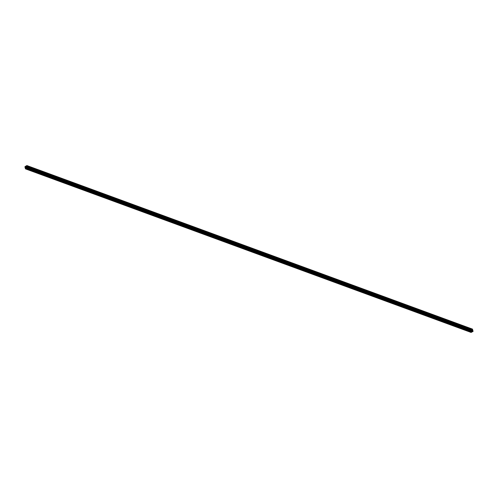 <?xml version="1.0" encoding="UTF-8"?>
<svg xmlns="http://www.w3.org/2000/svg" width="498" height="498" viewBox="0 0 498 498"><rect width="100%" height="100%" fill="white"/><g stroke="black" fill="none" stroke-linecap="round" stroke-linejoin="round"><path stroke-width="0.75" d="M26.326 167.496L26.357 166.967L26.326 167.496M25.199 167.11L25.653 167.104A0.405 0.33 110.2 0 1 25.821 167.309L25.896 167.583A0.405 0.33 110.2 0 1 25.871 167.888L25.585 168.349L25.174 167.496L25.199 167.11L25.828 167.34M26.979 166.183L26.637 166.593A0.405 0.33 -69.8 0 0 26.612 166.898L26.687 167.172A0.405 0.33 -69.8 0 0 26.855 167.378L27.402 167.017L27.608 167.639L26.886 168.262L26.761 167.602A0.405 0.33 -69.8 0 0 26.5 167.614L26.257 167.745A0.405 0.33 -69.8 0 0 26.058 167.969L26.232 168.629L25.442 168.766L24.9 166.836L25.622 166.214L25.747 166.88A0.405 0.33 -69.8 0 0 26.008 166.861L26.251 166.737A0.405 0.33 -69.8 0 0 26.456 166.513L26.276 165.846L26.942 165.573L26.979 166.183M27.06 165.685L472.434 329.091L472.54 329.969M472.235 329.863L472.129 330.112A0.405 0.33 -69.8 0 0 472.092 330.242M27.446 167.06L472.895 330.541L472.951 331.512L472.334 331.736M26.058 167.969L471.544 331.487A0.405 0.33 -69.8 0 0 471.544 331.487L471.419 331.786M26.27 168.399L471.743 331.905L470.94 332.315M25.442 168.019L25.765 168.15M26.431 166.55L25.672 166.27L26.438 166.544M26.394 166.612L25.697 166.357M26.357 166.662L25.672 166.407M26.151 166.786L25.442 166.531M25.884 166.898L25.429 166.73M472.558 329.234L27.066 165.716M472.72 329.8L27.228 166.282M472.658 329.944L27.166 166.419M472.583 329.981L27.091 166.463L472.558 329.981M472.129 330.112L26.637 166.593M27.241 167.129L26.612 166.898M27.315 167.403L26.687 167.172M27.241 167.521L26.855 167.378M472.938 330.597L27.452 167.073M473.1 331.164L27.608 167.639M472.951 331.512L27.458 167.994M472.44 331.78L26.948 168.256M27.129 167.845L26.5 167.614M26.96 168L26.257 167.745M471.762 331.923L26.27 168.405M471.787 332.01L26.294 168.486M471.724 332.154L26.232 168.629M471.22 332.415L25.728 168.89M25.915 167.708L25.193 167.446M25.908 167.77L25.174 167.496M25.902 167.596L25.274 167.365M25.908 167.658L25.249 167.415M26.45 166.519L25.622 166.214M472.434 329.091L26.942 165.573M472.895 330.541L27.402 167.017M472.378 331.786L26.886 168.262M471.743 331.905L26.251 168.38M471.058 332.427L25.566 168.909"/></g></svg>
